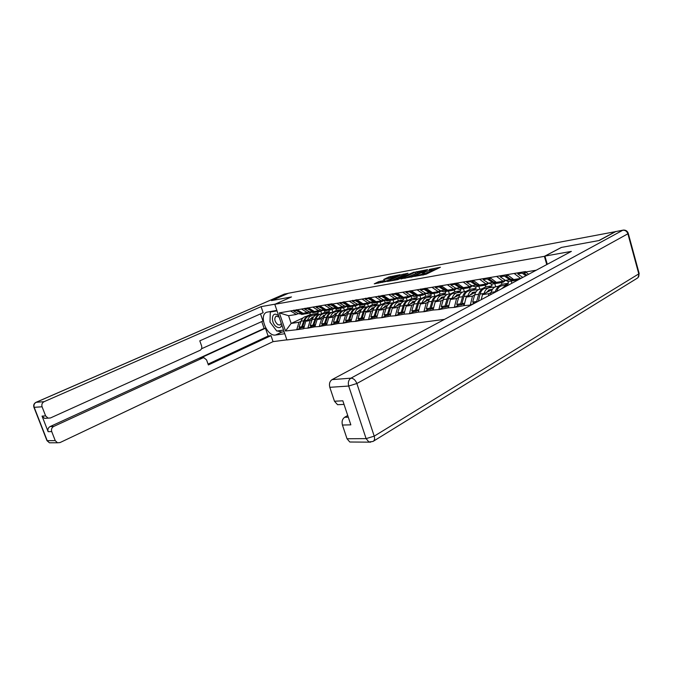 <?xml version="1.0" encoding="UTF-8"?>
<svg xmlns="http://www.w3.org/2000/svg" width="673" height="673" viewBox="0 0 673 673"><rect width="100%" height="100%" fill="white"/><g stroke="black" fill="none" stroke-linecap="round" stroke-linejoin="round"><path stroke-width="1.01" d="M414.492 276.426L426.001 274.273L440.411 267.24L429.138 269.461L431.637 269.259L430.897 270.016L421.87 272.918L424.343 272.733L422.392 274.079L414.492 276.426M382.247 282.433L382.836 281.398L384.67 280.431L378.529 281.743L374.255 283.846L386.083 281.507L400.157 274.693L388.658 277.049L383.652 279.488L388.17 278.681L397.339 275.602L396.658 276.233L387.345 280.582L378.411 283.123M615.635 231.495L598.877 240.555L561.332 247.445L544.39 256.337L274.794 304.305L291.493 296.936L271.673 300.57L288.456 293.243L615.669 231.613M400.999 278.807L413.264 276.578L427.675 269.604L415.174 272.119L401.074 279.026M397.802 279.615L387.303 281.482L401.722 274.618L408.015 273.263L402.075 276.166L405.062 275.846L414.038 272.136L397.802 279.615M444.474 319.381L286.9 339.958L274.794 304.305M544.39 256.337L546.762 264.565M300.94 327.793L296.902 329.711L303.649 328.752L305.761 321.24L312.937 317.875M296.902 329.711L285.503 330.998L279.354 312.878L332.025 303.775L331.797 304.659L332.773 304.499M344.761 306.08L338.031 307.771L332.025 303.775M332.134 304.103L525.495 271.556L525.613 271.976L536.238 270.209M471.31 305.004L464.067 305.626L466.204 297.096L475.912 291.998M458.658 305.189L454.527 307.376L464.067 305.626M454.527 307.376L448.311 307.864L450.464 299.46L459.903 294.572M443.221 307.401L439.082 309.563L448.311 307.864M439.082 309.563L433.059 310.034L435.229 301.756L444.399 297.054M428.255 309.546L424.125 311.683L433.059 310.034M424.125 311.683L418.286 312.129L420.465 303.977L429.391 299.451M413.76 311.624L409.63 313.736L418.286 312.129M409.63 313.736L403.968 314.165L406.156 306.131L414.846 301.765M399.703 313.643L395.573 315.73L403.968 314.165M395.573 315.73L390.079 316.142L392.275 308.217L400.746 304.011M386.058 315.595L381.944 317.664L390.079 316.142M381.944 317.664L376.611 318.051L378.815 310.245L387.076 306.181M372.825 317.496L368.711 319.532L376.611 318.051M368.711 319.532L363.538 319.911L365.75 312.213L373.801 308.276M359.979 319.339L355.874 321.358L363.538 319.911M355.874 321.358L350.843 321.711L353.056 314.123L360.921 310.312M347.495 321.122L343.398 323.124L350.843 321.711M343.398 323.124L338.511 323.469L340.731 315.974L348.404 312.289M335.364 322.863L331.284 324.84L338.511 323.469M331.284 324.84L326.523 325.168L328.744 317.782L336.248 314.207M323.57 324.554L319.498 326.506L326.523 325.168M319.498 326.506L314.871 326.826L317.092 319.532L324.428 316.066M312.104 326.195L308.041 328.13L314.871 326.826M308.041 328.13L303.54 328.432M309.445 311.784L303.128 313.374L297.315 309.891M321.156 314.013L324.983 312.222L329.4 311.523L325.438 313.382M305.761 321.24L310.16 320.575L312.163 319.633M324.521 310.825L324.983 312.222M328.937 310.118L329.4 311.523M307.519 312.676L301.689 309.168M307.94 327.81L310.16 320.575M320.886 309.933L314.442 311.557L308.596 308.015M332.529 312.238L336.374 310.421L340.908 309.706L336.954 311.582M317.092 319.532L321.61 318.851L323.62 317.9M335.903 308.991L336.374 310.421M340.445 308.284L340.908 309.706M318.952 310.833L313.096 307.267M319.389 326.178L321.61 318.851M332.655 308.032L326.069 309.689L320.205 306.089M337.804 321.879L337.585 322.544L336.365 321.736L338.426 315.502C339.486 312.575 341.253 310.901 343.718 310.489L348.076 308.571L352.736 307.839L348.791 309.723M328.744 317.782L333.387 317.084L335.415 316.117M347.571 307.039L348.076 308.571M352.282 306.425L352.736 307.839M330.712 308.949L324.832 305.323M331.175 324.512L333.387 317.084M356.219 308.545L360.105 306.678L364.901 305.921L360.955 307.822M340.731 315.974L345.51 315.258L347.537 314.274M359.559 304.987L360.105 306.678M364.446 304.507L364.901 305.921M342.801 307.006L336.895 303.313M343.289 322.788L345.51 315.258M357.22 304.07L355.251 305.004L350.339 305.794L344.416 302.068M368.602 306.602L372.48 304.726L377.418 303.944L373.473 305.853M353.056 314.123L357.977 313.382L360.021 312.39M371.866 302.825L372.48 304.726M376.947 302.488L377.418 303.944M355.251 305.004L349.321 301.252M355.765 321.013L357.977 313.382M370.041 302L368.064 302.951L363.008 303.759L357.069 299.965M381.339 304.6L385.208 302.715L390.29 301.916L386.361 303.834M365.75 312.213L370.806 311.448L372.867 310.438M384.51 300.511L385.208 302.715M389.81 300.41L390.29 301.916M368.064 302.951L362.116 299.132M368.602 319.187L370.806 311.448M383.248 299.864L381.271 300.831L376.056 301.664L370.091 297.803M394.428 302.556L398.315 300.646L403.539 299.822L399.627 301.756M378.815 310.245L384.031 309.462L386.1 308.436M397.634 298.509L398.315 300.646M403.06 298.29L403.539 299.822M381.271 300.831L375.29 296.936M381.827 317.311L384.031 309.462M396.86 297.668L394.874 298.644L389.499 299.502L383.509 295.573M407.914 300.452L411.8 298.518L417.184 297.668L413.289 299.611M392.275 308.217L397.65 307.41L399.728 306.375M411.178 296.532L411.8 298.518M416.705 296.12L417.184 297.668M394.874 298.644L388.876 294.681M395.463 315.376L397.65 307.41M410.892 295.405L408.898 296.389L403.363 297.281L397.348 293.277M421.811 298.274L425.698 296.322L431.25 295.447L427.363 297.407M406.156 306.131L411.699 305.298L413.786 304.246M425.117 294.463L425.698 296.322M430.762 293.874L431.25 295.447M408.898 296.389L402.875 292.36M409.512 313.374L411.699 305.298M425.361 293.066L423.359 294.067L417.647 294.984L411.624 290.904M436.129 296.036L440.024 294.067L445.745 293.159L441.85 295.144M420.465 303.977L426.186 303.119L428.28 302.051M439.477 292.318L440.024 294.067M445.248 291.56L445.745 293.159M423.359 294.067L417.319 289.962M424.007 311.321L426.186 303.119M440.293 290.66L438.283 291.67L432.394 292.612L426.346 288.456M450.893 293.731L454.788 291.737L460.685 290.803L456.79 292.805M435.229 301.756L441.126 300.865L443.229 299.788M454.275 290.063L454.788 291.737M460.189 289.18L460.685 290.803M438.283 291.67L432.234 287.48M438.964 309.193L441.126 300.865M455.705 288.17L453.695 289.197L447.612 290.172L441.547 285.932M466.128 291.342L470.015 289.331L476.105 288.372L472.219 290.391M450.464 299.46L456.555 298.543L458.666 297.441M469.527 287.716L470.015 289.331M475.609 286.715L476.105 288.372M453.695 289.197L447.629 284.923M454.41 306.997L456.555 298.543M471.63 285.596L469.611 286.639L463.327 287.649L457.253 283.325M481.851 288.885L485.738 286.849L492.022 285.857L488.135 287.901M466.204 297.096L472.496 296.145L474.616 295.026M485.25 285.234L485.738 286.849M491.517 284.174L492.022 285.857M469.611 286.639L463.537 282.281M470.368 304.734L472.496 296.145M488.085 282.938L486.066 283.998L479.563 285.041L473.481 280.633M481.229 299.687L482.465 294.648L492.468 289.331M498.087 286.345L501.965 284.284L508.46 283.266L504.582 285.335M482.465 294.648L488.968 293.664L491.097 292.528M501.469 282.618L501.965 284.284M507.913 281.415L508.46 283.266M486.066 283.998L479.984 279.556M488.447 295.817L488.968 293.664M505.103 280.195L503.076 281.264L496.354 282.34L490.272 277.84M503.076 281.264L496.985 276.729M522.711 277.352L520.683 278.437L513.726 279.547L507.635 274.963M520.683 278.437L514.593 273.802M528.625 274.29L525.613 271.976M298.316 313.576L296.398 314.459L288.557 315.721L291.165 323.435L299.014 322.249L301.008 321.324M309.816 313.096L310.295 314.535L306.476 316.31M303.136 317.866L291.165 323.435L285.503 330.998M314.232 315.141L318.194 313.29L310.295 314.535M317.732 311.91L318.194 313.29M296.398 314.459L290.593 311.01M288.557 315.721L279.354 312.878M296.793 329.391L299.014 322.249M474.616 302.909L470.477 305.121M424.427 273.002L424.722 273.945L423.426 274.979M431.721 269.528L432.016 270.462L431.267 271.219L424.587 273.532M436.617 269.183L431.889 270.058M417.84 272.649L404.902 278.328M411.699 276.771L425.496 270.319L418.598 272.287L410.093 276.317L409.302 277.099L411.792 277.074M391.467 280.759L402.084 275.779L401.722 274.618M404.212 275.164L402.084 275.779M396.103 278.975L395.413 279.632L400.738 278.134L404.296 276.334L399.4 277.427L396.103 278.975M390.979 277.613L387.816 278.748M523.93 271.816L523.712 272.901L526.269 272.481M526.951 275.19L523.712 272.901M522.795 277.411L517.764 273.886L517.983 272.809M522.416 272.069L522.198 273.154L517.764 273.886M525.899 275.753L522.198 273.154M506.121 274.786L505.903 275.846L508.292 275.45M515.728 280.313L514.315 280.54L511.127 279.455L505.903 275.846M518.277 279.833L516.124 279.169M509.983 281.23L508.569 281.457L505.381 280.38L500.157 276.796L500.375 275.737M504.666 275.03L504.439 276.09L500.157 276.796M518.075 279.943L512.86 280.776L509.671 279.69L504.439 276.09M505.44 280.422L503.48 282.063L501.301 282.618L498.769 281.953M509.167 284.713L506.172 285.083L501.721 288.709M501.335 285.865L500.569 285.958C498.07 286.387 496.304 288.313 495.286 291.746L495.16 292.217M496.741 291.375C497.776 288.027 499.517 286.151 501.974 285.739L505.877 285.133M488.918 277.646L488.691 278.698L490.92 278.328M498.525 283.064L497.103 283.283L493.915 282.231L488.691 278.698M511.228 281.036L511.884 283.257M500.275 286.008L496.422 286.605C493.915 287.035 492.156 288.953 491.139 292.376L490.499 294.715M492.964 283.947L491.551 284.174L488.362 283.123L483.138 279.615L483.365 278.572M487.504 277.882L487.286 278.933L483.138 279.615M501.301 282.618L495.698 283.51L492.51 282.458L487.286 278.933M488.548 283.249L486.705 284.746L484.518 285.293L481.994 284.645M492.064 289.55L488.766 289.962M492.013 289.575L488.632 290.021M491.694 289.743L488.312 290.172M492.35 289.398L489.666 289.735L485.965 292.789M495.025 287.009L489.389 287.708C486.89 288.128 485.124 290.046 484.097 293.445L483.988 293.832M484.703 288.465L483.971 288.557C481.464 288.978 479.706 290.879 478.671 294.269L476.686 301.462L472.665 302.042L473.927 303.001L475.441 302.783M484.097 293.445L480.042 294.059C481.069 290.669 482.827 288.767 485.334 288.338L489.094 287.758M480.042 294.059L478.377 301.218M472.286 280.422L472.059 281.449L474.137 281.104M481.885 285.714L480.463 285.941L477.275 284.915L472.059 281.449M494.781 283.653L495.707 286.757M483.677 288.599L479.958 289.18C477.451 289.609 475.685 291.502 474.658 294.875L472.665 302.042M476.509 286.572L475.088 286.799L471.908 285.781L466.683 282.34L466.911 281.314M470.923 280.641L470.696 281.676L466.683 282.34M480.522 285.932L479.1 286.16L475.912 285.133L470.696 281.676M477.191 301.849L476.686 301.462M472.21 285.966L470.477 287.337L468.29 287.884L465.758 287.253M475.828 292.048L472.539 292.461M475.769 292.074L472.404 292.511M475.466 292.233L472.093 292.662M475.962 291.922L473.43 292.242L469.72 295.245M478.579 289.575L473.153 290.248C470.646 290.669 468.879 292.553 467.853 295.901L467.743 296.288M468.61 290.98L467.903 291.064C465.405 291.493 463.638 293.369 462.603 296.7L460.601 303.784L456.706 304.347L457.96 305.29L461.855 304.734L460.601 303.784M467.853 295.901L463.924 296.499C464.95 293.167 466.726 291.283 469.224 290.862L472.858 290.29M463.924 296.499L461.922 303.59L464.673 303.195M464.378 304.373L463.175 304.541L461.922 303.59M456.193 283.097L455.966 284.115L457.909 283.787M465.783 288.288L464.362 288.515L461.182 287.506L455.966 284.115M478.865 286.193L479.773 289.213M467.617 291.115L464.025 291.678C461.518 292.099 459.752 293.966 458.717 297.289L456.706 304.347M460.584 289.112L459.163 289.34L455.983 288.347L450.767 284.973L450.994 283.964M454.881 283.316L454.645 284.334L450.767 284.973M464.463 288.498L463.041 288.725L459.861 287.716L454.645 284.334M462.132 303.75L461.855 304.734M456.403 288.599L454.763 289.853L452.576 290.391L450.052 289.777M459.953 294.48L456.832 294.883M459.937 294.513L456.698 294.934M459.76 294.648L456.395 295.077M460.029 294.37L457.707 294.665L453.997 297.634M462.671 292.048L457.438 292.705C454.931 293.125 453.165 294.993 452.121 298.29L452.02 298.661M453.022 293.42L452.357 293.495C449.85 293.924 448.083 295.775 447.04 299.056L445.021 306.03L441.261 306.577L442.514 307.502L446.283 306.964L445.021 306.03M452.121 298.29L448.319 298.862C449.362 295.573 451.129 293.722 453.636 293.302L457.144 292.747M448.319 298.862L446.3 305.845L448.925 305.466M448.63 306.627L447.562 306.779L446.3 305.845M440.622 285.689L440.394 286.69L442.203 286.387M450.195 290.77L448.773 290.997L445.593 290.021L440.394 286.69M463.453 288.7L464.345 291.628M452.063 293.546L448.597 294.084C446.09 294.513 444.315 296.356 443.28 299.628L441.261 306.577M445.156 291.577L443.743 291.804L440.563 290.829L435.364 287.522L435.591 286.53M439.351 285.899L439.116 286.9L435.364 287.522M448.916 290.972L447.503 291.199L444.323 290.223L439.116 286.9M446.552 306.03L446.283 306.964M278.74 315.931L277.326 314.88C271.059 311.128 270.689 323.848 276.914 327.053C279.362 328.239 281.003 327.574 281.836 325.051M279.127 317.076L276.081 316.133C273.911 318.666 274.525 321.526 277.907 324.714L280.044 324.975L281.272 323.377M283.543 330.073L276.78 331.04L269.991 322.106L270.294 312.02L277.024 310.884M272.254 311.145L270.294 312.02M547.284 264.287L544.928 256.093L571.36 251.391L332.067 379.614L350.936 378.167L622.769 230.25L615.719 231.579L599.264 240.488L561.459 247.42L544.928 256.093M347.731 415.493L344.635 417.277L348.286 417.167M352.273 442.01L349.792 442.01L347.024 438.754L342.431 425.042C341.581 421.601 342.313 419.018 344.635 417.277M340 404.591L337.585 404.709L334.464 401.234L329.812 387.32C328.946 383.846 329.694 381.28 332.067 379.614M342.431 425.042L350.843 424.848L342.835 400.805L334.464 401.234M615.719 231.579L622.979 230.158M284.788 333.732L275.577 335.011C266.87 336.82 258.365 315.107 266.693 312.213L276.847 310.371L270.857 311.776M288.355 293.285L271.48 300.604L291.426 296.953L275.131 304.154L261.082 306.644L263.151 312.693L199.788 340.832L201.589 345.888C202.119 347.907 201.614 349.388 200.066 350.313L50.425 417.975L44.553 418.354L42.054 416.099L48.12 431.662C47.489 429.408 48.145 427.708 50.105 426.556L264.144 328.441L261.78 321.559M201.521 348.765L262.975 321.029L260.518 313.862M264.144 328.441L265.448 328.239L268.123 336.046L271.009 335.642L273.053 341.632L59.99 442.59L57.474 442.775L55.236 440.622L51.72 431.578L48.12 431.662M286.858 339.831L273.053 341.632M261.082 306.644L44.098 401.68C42.105 402.807 41.432 404.507 42.071 406.786L45.629 415.914L48.128 418.185M50.105 426.556L53.714 426.446L202.775 357.935L203.911 357.716L206.577 359.92L208.361 364.943L271.009 335.642M53.714 426.446C51.745 427.599 51.081 429.315 51.72 431.578M202.775 357.935L199.982 358.272L265.448 328.239M46.546 418.261L44.553 418.354M199.982 358.272L203.12 357.809M208.058 364.085L268.123 336.046M284.115 331.764L281.802 332.092L275.577 335.011M270.731 311.406L270.42 311.969M270.285 312.247L270.05 320.323M271.312 323.839L276.031 330.056M277.318 330.965L281.802 332.092M277.503 330.939L283.56 330.132M441.093 291.14L437.357 292.822L434.842 292.225M444.533 296.852L441.614 297.222M444.508 296.886L441.488 297.273M444.441 296.995L441.185 297.407M444.601 296.743L442.481 297.012L438.771 299.939M447.259 294.454L442.211 295.085C439.713 295.506 437.938 297.348 436.895 300.595L436.785 300.957M437.93 295.775L437.29 295.859C434.792 296.28 433.017 298.105 431.973 301.336L429.946 308.209L426.295 308.739L427.548 309.647L431.191 309.126L429.946 308.209M436.895 300.595L433.21 301.151C434.253 297.912 436.028 296.086 438.527 295.666L441.917 295.127M433.21 301.151L431.183 308.032L433.681 307.67M433.378 308.814L432.436 308.949L431.183 308.032M425.546 288.204L425.311 289.188L426.993 288.91M435.095 293.184L433.681 293.411L430.501 292.452L425.311 289.188M448.504 291.089L449.387 293.966M436.996 295.901L433.648 296.423C431.141 296.852 429.366 298.669 428.322 301.891L426.295 308.739M430.215 293.958L428.802 294.185L425.63 293.235L420.44 289.996L420.667 289.011M424.31 288.406L424.074 289.39L420.44 289.996M433.858 293.378L432.445 293.605L429.265 292.646L424.074 289.39M431.46 308.234L431.191 309.126M426.261 293.588L422.619 295.169L420.103 294.589M429.584 299.149L426.875 299.493M429.559 299.182L426.749 299.544M429.5 299.283L426.446 299.678M429.66 299.048L427.725 299.292L424.015 302.177M432.327 296.785L427.456 297.39C424.957 297.811 423.182 299.628 422.139 302.825L422.03 303.178M423.3 298.063L422.686 298.139C420.188 298.56 418.413 300.368 417.369 303.548L415.334 310.32L411.792 310.833L413.037 311.734L416.579 311.22L415.334 310.32M422.139 302.825L418.564 303.372C419.616 300.175 421.391 298.375 423.889 297.954L427.17 297.441M418.564 303.372L416.528 310.152L418.909 309.807M418.606 310.934L416.528 310.152M410.934 290.635L410.707 291.602L412.271 291.342M420.465 295.514L419.052 295.741L415.88 294.808L410.707 291.602M433.992 293.361L434.884 296.229M422.4 298.181L419.153 298.694C416.654 299.115 414.879 300.915 413.828 304.087L411.792 310.833M415.737 296.271L414.316 296.499L411.153 295.565L405.979 292.385L406.214 291.417M409.739 290.829L409.504 291.804L405.979 292.385M419.271 295.708L417.849 295.935L414.686 295.001L409.504 291.804M416.831 310.371L416.579 311.22M411.893 295.96L408.326 297.449L405.819 296.886M415.098 301.378L412.583 301.697M415.081 301.411L412.456 301.748M415.014 301.504L412.162 301.874M415.174 301.277L413.415 301.504L409.706 304.347M417.857 299.039L413.155 299.628C410.656 300.049 408.881 301.841 407.83 304.995L407.729 305.34M409.117 300.276L408.528 300.351C406.029 300.772 404.263 302.556 403.211 305.693L401.167 312.373L397.735 312.869L398.98 313.744L402.404 313.256L401.167 312.373M407.83 304.995L404.372 305.517C405.424 302.37 407.199 300.595 409.689 300.175L412.86 299.678M404.372 305.517L402.328 312.205L404.591 311.877M404.288 312.987L402.328 312.205M396.75 292.999L396.54 293.95L397.995 293.706M407.157 300.57L406.273 297.777L404.868 298.004L401.705 297.087L396.54 293.95M419.927 295.598L420.81 298.433M408.242 300.402L405.104 300.89C402.605 301.311 400.83 303.086 399.779 306.215L397.735 312.869M401.688 298.509L400.275 298.736L397.12 297.828L391.964 294.707L392.199 293.756M395.615 293.184L395.379 294.143L391.964 294.707M405.121 297.962L403.707 298.189L400.544 297.273L395.379 294.143M402.656 312.44L402.404 313.256M397.945 298.257L394.462 299.662L391.964 299.106M401.058 303.531L398.719 303.834M401.032 303.565L398.593 303.876M400.973 303.658L398.298 304.003M401.125 303.439L399.535 303.641L395.833 306.451M403.825 301.226L399.282 301.798C396.792 302.219 395.017 303.986 393.957 307.098L393.856 307.435M395.354 302.429L394.79 302.505C392.3 302.917 390.525 304.676 389.474 307.771L387.421 314.358L384.098 314.838L385.335 315.704L388.666 315.225L387.421 314.358M393.957 307.098L390.601 307.603C391.652 304.507 393.427 302.741 395.917 302.328L398.988 301.841M390.601 307.603L388.548 314.19L390.71 313.879M390.407 314.972L388.548 314.19M383.046 295.279L382.811 296.221L384.157 295.994M392.519 299.973L391.106 300.2L387.959 299.308L382.811 296.221M394.504 302.547L391.467 303.018C388.977 303.439 387.202 305.197 386.151 308.276L384.098 314.838M388.069 300.688L383.509 300.023L378.369 296.953L378.605 296.019M381.919 295.464L381.684 296.406L378.369 296.953M391.392 300.158L389.978 300.377L386.832 299.485L381.684 296.406M388.91 314.442L388.666 315.225M384.418 300.478L381.019 301.807L378.52 301.268M387.429 305.626L385.259 305.904M387.412 305.66L385.141 305.954M387.345 305.752L384.855 306.072M387.497 305.534L386.075 305.719L382.373 308.495M390.205 303.346L385.814 303.902C383.332 304.322 381.557 306.064 380.497 309.134L380.396 309.462M381.995 304.516L381.456 304.583C378.975 305.004 377.2 306.737 376.148 309.79L374.087 316.285L370.857 316.747L372.093 317.597L375.324 317.134L374.087 316.285M380.497 309.134L377.242 309.63C378.293 306.568 380.068 304.835 382.558 304.415L385.528 303.952M377.242 309.63L375.189 316.125L377.242 315.83M376.93 316.907L375.189 316.125M369.721 297.5L369.485 298.425L370.73 298.215M379.168 302.11L374.617 301.454L369.485 298.425M393.015 299.897L393.89 302.64M381.17 304.633L378.226 305.088C375.744 305.508 373.978 307.241 372.918 310.287L370.857 316.747M374.844 302.8L370.293 302.152L365.17 299.14L365.414 298.215M368.627 297.676L368.392 298.602L365.17 299.14M378.075 302.278L376.661 302.505L373.523 301.63L368.392 298.602M375.559 316.386L375.324 317.134M371.286 302.631L367.963 303.893L365.473 303.363M374.205 307.662L372.203 307.923M374.188 307.687L372.076 307.965M374.121 307.78L371.79 308.074M374.272 307.569L372.993 307.738L369.3 310.472M376.989 305.407L372.749 305.946C370.268 306.366 368.493 308.091 367.433 311.111L367.332 311.439M369.023 306.543L368.51 306.61C366.036 307.031 364.261 308.739 363.21 311.75L361.149 318.152L358.011 318.607L359.239 319.439L362.377 318.994L361.149 318.152M367.433 311.111L364.27 311.591C365.33 308.579 367.096 306.863 369.578 306.442L372.455 305.996M364.27 311.591L362.209 318.001L364.169 317.715M363.857 318.775L362.209 318.001M356.791 299.645L356.555 300.562L357.708 300.377M366.205 304.171L361.662 303.54L356.555 300.562M380.136 301.95L381.002 304.659M368.224 306.652L365.38 307.098C362.898 307.519 361.132 309.227 360.072 312.23L358.011 318.607M362.007 304.844L357.472 304.213L352.366 301.26L352.602 300.343M355.731 299.822L355.495 300.738L352.366 301.26M365.136 304.347L360.602 303.708L355.495 300.738M362.612 318.27L362.377 318.994M358.532 304.718L355.277 305.921L352.795 305.399M361.367 309.639L359.508 309.874M361.342 309.664L359.39 309.916M361.283 309.748L359.113 310.026M361.426 309.555L360.299 309.698L356.614 312.398M364.16 307.41L360.047 307.931C357.573 308.352 355.807 310.051 354.747 313.038L354.646 313.349M356.429 308.512L355.941 308.579C353.468 308.991 351.701 310.682 350.641 313.66L348.58 319.969L345.527 320.407L346.755 321.231L349.8 320.794L348.58 319.969M354.747 313.038L351.668 313.5C352.728 310.522 354.494 308.831 356.976 308.419L359.761 307.982M351.668 313.5L349.607 319.818L351.474 319.549M351.163 320.6L349.607 319.818M344.231 301.74L343.996 302.64L345.056 302.471M353.611 306.181L349.085 305.567L343.996 302.64M367.609 303.952L368.468 306.619M355.647 308.621L352.888 309.05C350.414 309.471 348.648 311.153 347.596 314.114L345.527 320.407M349.531 306.838L345.013 306.223L339.932 303.313L340.168 302.413M343.205 301.908L342.961 302.816L339.932 303.313M352.576 306.35L348.05 305.735L342.961 302.816M350.027 320.104L349.8 320.794M346.149 306.745L342.961 307.881L340.488 307.376M348.892 311.557L347.184 311.776M348.875 311.582L347.066 311.818M348.816 311.658L346.788 311.927M348.951 311.473L344.282 314.274M351.693 309.353L347.714 309.866C345.241 310.278 343.482 311.961 342.422 314.905L342.313 315.216M342.422 314.905L339.428 315.351C340.488 312.423 342.254 310.749 344.719 310.329L347.428 309.908M339.428 315.351L337.366 321.585L339.142 321.332M338.839 322.367L337.366 321.585M341.371 308.133L336.862 307.536L331.797 304.659M355.445 305.912L356.286 308.512M337.585 322.544L334.624 322.964L333.404 322.157L335.465 315.957C336.525 313.029 338.292 311.363 340.748 310.951L343.432 310.531M337.409 308.772L332.908 308.175L327.844 305.315L328.079 304.432M331.032 303.935L330.796 304.827L327.844 305.315M340.37 308.293L335.861 307.696L330.796 304.827M336.365 321.736L333.404 322.157M334.102 308.705L330.99 309.79L328.525 309.302M336.769 313.416L335.196 313.626M336.752 313.441L335.087 313.66M336.693 313.525L334.809 313.769M336.828 313.34L332.294 316.091M339.571 311.246L335.718 311.742C333.261 312.154 331.495 313.811 330.435 316.714L330.334 317.025M332.285 312.289L331.831 312.348C329.375 312.76 327.616 314.409 326.556 317.303L324.495 323.444L321.61 323.864L322.83 324.655L325.707 324.243L324.495 323.444M330.435 316.714L327.532 317.16C328.592 314.257 330.35 312.609 332.815 312.196L335.432 311.784M327.532 317.16L325.471 323.309L327.162 323.065M326.851 324.083L325.471 323.309M320.138 305.895L319.936 306.627L320.836 306.476M329.476 310.034L324.983 309.454L319.936 306.627M343.609 307.83L344.425 310.312M331.545 312.39L328.954 312.794C326.498 313.206 324.739 314.855 323.679 317.74L321.61 323.864M325.623 310.648L321.139 310.068L316.1 307.258L316.335 306.383M319.204 305.904L318.968 306.787L316.1 307.258M328.5 310.194L324.007 309.605L318.968 306.787M325.925 323.604L325.707 324.243M322.392 310.615L319.347 311.649L316.89 311.17M324.983 315.233L323.545 315.418M324.966 315.258L323.427 315.46M324.908 315.334L323.166 315.561M325.042 315.157L320.642 317.858M327.785 313.08L324.058 313.559C321.601 313.971 319.852 315.612 318.792 318.48L318.691 318.783M320.71 314.098L320.281 314.156C317.824 314.569 316.074 316.201 315.014 319.052L312.945 325.118L310.152 325.522L311.355 326.304L314.156 325.9L312.945 325.118M318.792 318.48L315.965 318.909C317.025 316.049 318.775 314.417 321.231 314.005L323.772 313.61M315.965 318.909L313.896 324.975L315.511 324.748M315.2 325.749L313.896 324.975M308.571 307.94L308.411 308.537L309.227 308.394M317.908 311.877L313.433 311.313L308.411 308.537M332.083 309.647L332.883 312.07M319.995 314.198L317.471 314.594C315.023 315.006 313.273 316.63 312.213 319.473L310.152 325.522M314.156 312.482L309.689 311.919L304.676 309.151L304.911 308.284M307.704 307.822L307.46 308.688L304.676 309.151M316.958 312.028L312.482 311.464L307.46 308.688M314.367 325.286L314.156 325.9M311.01 312.465L308.015 313.458L305.576 312.987M313.517 316.991L312.205 317.168M313.5 317.017L312.095 317.202M313.45 317.092L311.835 317.303M313.576 316.924L309.302 319.574M316.327 314.871L312.709 315.334C310.27 315.746 308.512 317.37 307.46 320.197L307.359 320.491M309.445 315.856L309.033 315.915C306.594 316.318 304.844 317.934 303.784 320.752L301.723 326.741L298.997 327.128L300.2 327.902L302.926 327.507L301.723 326.741M307.46 320.197L304.709 320.617C305.769 317.791 307.519 316.175 309.959 315.772L312.423 315.385M304.709 320.617L302.648 326.607L304.179 326.38M303.868 327.372L302.648 326.607M297.331 309.9L297.197 310.388L297.937 310.261M306.652 313.677L302.194 313.122L297.197 310.388M320.853 311.397L321.644 313.786M308.747 315.957L306.308 316.335C303.868 316.747 302.118 318.354 301.058 321.164L298.997 327.128M303.001 314.257L298.551 313.711L293.563 310.993L293.798 310.135M296.515 309.689L296.28 310.539L293.563 310.993M305.727 313.82L301.277 313.273L296.28 310.539M303.128 326.918L302.926 327.507M422.711 275.106L422.392 274.079M423.956 274.719L423.578 273.507M424.436 272.758L424.301 272.313M430.097 271.783L429.727 270.58M431.267 271.219L430.897 270.016M415.535 273.297L415.174 272.119M417.193 272.767L416.823 271.589M403.716 275.257L403.354 274.096M405.23 276.367L405.062 275.846M380.514 282.382L380.152 281.23M389.019 278.185L388.658 277.049M390.626 277.671L390.264 276.536M378.899 282.896L378.529 281.743M513.171 279.127L511.127 279.455M509.671 279.69L505.381 280.38M495.799 281.928L493.915 282.231M492.51 282.458L488.362 283.123M495.286 291.746L491.139 292.376M479.008 284.637L477.275 284.915M475.912 285.133L471.908 285.781M478.671 294.269L474.658 294.875M462.772 287.253L461.182 287.506M459.861 287.716L455.983 288.347M462.603 296.7L458.717 297.289M447.057 289.785L445.593 290.021M444.323 290.223L440.563 290.829M447.04 299.056L443.28 299.628M347.024 438.754L366.104 438.628L368.888 441.959L372.977 441.471C374.55 440.579 374.962 438.813 374.213 436.154L638.786 273.877L627.884 233.792L356.867 383.501L374.213 436.154L366.104 438.628L348.69 386.041L329.812 387.32M349.792 442.01L370.705 442.161M348.69 386.041L356.867 383.501C355.487 380.102 353.51 378.319 350.936 378.167C348.564 379.866 347.815 382.491 348.69 386.041M628.296 233.523L639.047 273.061L638.786 273.877C639.224 275.922 638.635 277.411 637.02 278.344L373.523 441.135M622.769 230.25C625.234 230.057 626.933 231.243 627.884 233.792L628.187 233.11C627.295 230.974 625.697 229.964 623.383 230.082L622.769 230.25M42.054 416.099L45.629 415.914M42.071 406.786L34.188 407.325L47.219 440.672L55.236 440.622M287.96 293.411L284.452 294.076L36.199 402.286L44.098 401.68M34.188 407.325C33.557 405.07 34.222 403.396 36.199 402.286L35.997 402.328C33.944 403.455 33.255 405.121 33.944 407.316L34.188 407.325M51.485 442.784L49.432 442.792L46.866 440.403M33.869 407.123L46.967 440.647L49.432 442.792L57.474 442.775M35.997 402.328L284.208 294.151L288.17 293.335M431.839 292.233L430.501 292.452M429.265 292.646L425.63 293.235M431.973 301.336L428.322 301.891M417.092 294.606L415.88 294.808M414.686 295.001L411.153 295.565M417.369 303.548L413.828 304.087M402.807 296.911L401.705 297.087M400.544 297.273L397.12 297.828M403.211 305.693L399.779 306.215M388.952 299.14L387.959 299.308M386.832 299.485L383.509 300.023M389.474 307.771L386.151 308.276M375.509 301.311L374.617 301.454M373.523 301.63L370.293 302.152M376.148 309.79L372.918 310.287M362.469 303.414L361.662 303.54M360.602 303.708L357.472 304.213M363.21 311.75L360.072 312.23M349.8 305.449L349.085 305.567M348.05 305.735L345.013 306.223M350.641 313.66L347.596 314.114M337.493 307.435L336.862 307.536M335.861 307.696L332.908 308.175M338.426 315.502L335.465 315.957M325.53 309.361L324.983 309.454M324.007 309.605L321.139 310.068M326.556 317.303L323.679 317.74M313.904 311.237L313.433 311.313M312.482 311.464L309.689 311.919M315.014 319.052L312.213 319.473M301.277 313.273L298.551 313.711M303.784 320.752L301.058 321.164M512.86 280.776L508.569 281.457M495.698 283.51L491.551 284.174M484.518 285.293L480.463 285.941M479.1 286.16L475.088 286.799M468.29 287.884L464.362 288.515M463.041 288.725L459.163 289.34M452.576 290.391L448.773 290.997M447.503 291.199L443.743 291.804M279.085 317.033L278.63 315.822M638.004 277.613L639.19 273.575M337.585 404.709L344.038 404.406M284.746 293.975L284.208 294.151M437.357 292.822L433.681 293.411M432.445 293.605L428.802 294.185M422.619 295.169L419.052 295.741M417.849 295.935L414.316 296.499M408.326 297.449L404.868 298.004M403.707 298.189L400.275 298.736M394.462 299.662L391.106 300.2M389.978 300.377L386.655 300.907M381.019 301.807L377.755 302.328M376.661 302.505L373.439 303.018M367.963 303.893L364.8 304.398M363.731 304.566L360.602 305.071M355.277 305.921L352.206 306.408M351.171 306.568L348.134 307.056M342.961 307.881L339.974 308.36M338.973 308.52L336.012 308.991M330.99 309.79L328.088 310.253M327.112 310.413L324.235 310.876M319.347 311.649L316.52 312.104M315.57 312.255L312.768 312.701M308.015 313.458L305.273 313.896M304.347 314.047L301.622 314.476"/></g></svg>
